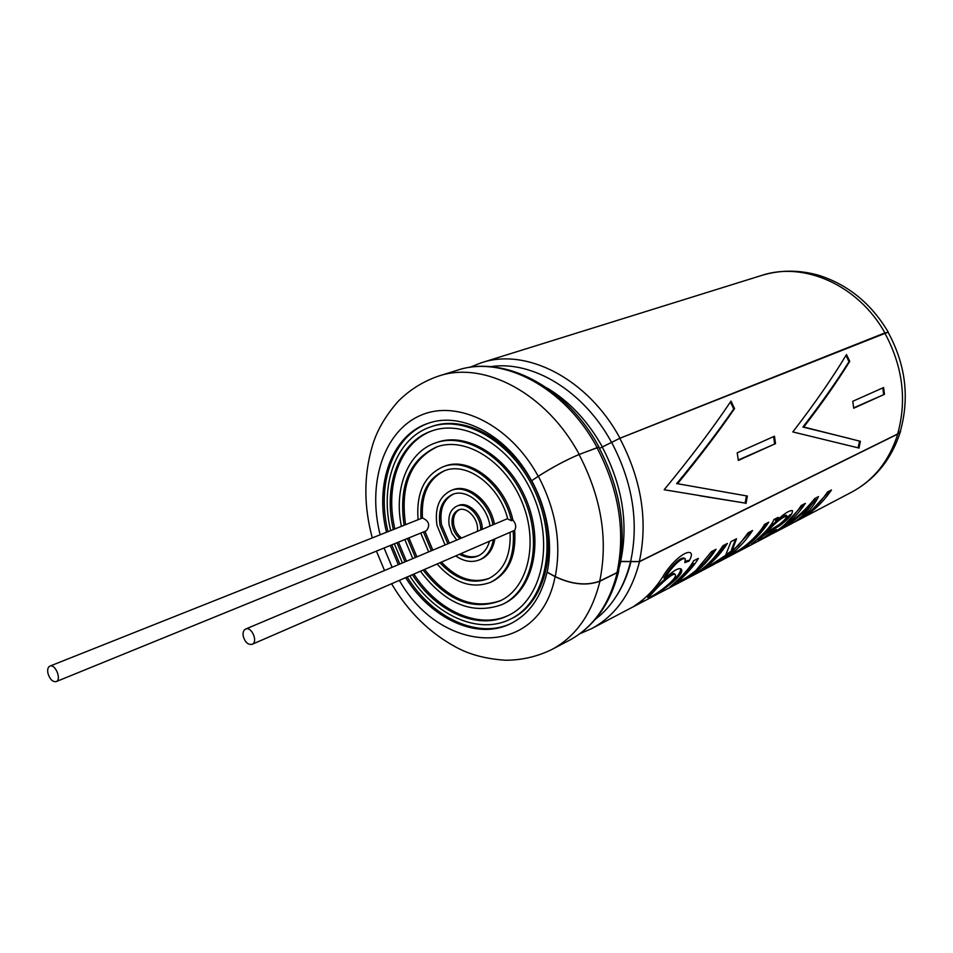 <?xml version="1.0" encoding="UTF-8"?>
<svg xmlns="http://www.w3.org/2000/svg" width="953" height="953" viewBox="0 0 953 953"><rect width="100%" height="100%" fill="white"/><g stroke="black" fill="none" stroke-linecap="round" stroke-linejoin="round"><path stroke-width="1.43" d="M49.878 666.111C55.298 663.502 61.885 679.739 56.167 681.609C52.594 682.05 49.866 679.31 47.96 673.378C47.245 669.59 47.876 667.171 49.878 666.111L422.465 517.967C421.095 494.369 428.588 478.561 444.932 470.579M420.976 518.563C419.606 494.5 427.337 478.597 444.181 470.842C466.791 461.264 499.467 485.434 507.746 519.004L511.451 520.731L512.917 520.112C515.907 523.531 516.49 526.938 514.668 530.309C516.347 555.659 508.831 572.765 492.093 581.604L490.64 582.271C472.235 589.145 454.474 583.165 437.344 564.331M401.356 526.151L401.118 524.924C393.923 487.996 408.087 452.199 435.307 442.978L436.819 442.454C467.03 431.232 508.819 457.106 526.33 499.908C544.211 542.555 532.953 590.395 503.649 603.821L502.207 604.512C472.783 615.173 445.599 604.19 420.654 571.538M394.768 528.772L393.851 524.257C385.643 482.325 401.547 441.465 432.555 430.673M508.962 615.161C478.835 629.754 437.772 611.064 414.09 574.373M406.454 561.257L398.461 542.138M418.069 519.504C416.092 492.987 424.359 475.452 442.859 466.887L444.348 466.327C469.102 455.844 504.935 483.254 512.917 520.112M405.573 524.472L405.549 524.353C400.069 485.696 410.648 459.822 437.272 446.731M500.956 600.473C473.558 609.944 448.184 599.699 424.847 569.727M416.878 556.862L408.932 537.873M442.859 466.887C467.613 456.404 503.458 483.85 511.451 520.731M390.611 530.428L389.443 524.829C380.771 480.705 397.746 437.689 430.661 426.896L432.174 426.384C467.959 413.459 517.455 444.134 538.254 494.964C559.482 545.628 546.176 602.308 511.737 618.473L510.296 619.176C478.561 635.27 434.794 615.304 409.969 576.16M243.253 636.33C242.646 632.649 243.432 630.219 245.6 629.063C251.628 626.073 258.406 642.048 252.092 644.323C248.066 644.99 245.124 642.322 243.253 636.33M514.668 530.309L252.092 644.323M245.6 629.063L507.639 518.611M461.562 538.04C457.464 534.74 454.855 530.309 453.735 524.734C452.735 517.562 454.545 512.559 459.191 509.736M460.085 538.659C455.987 535.36 453.378 530.928 452.258 525.341C451.234 517.705 453.294 512.595 458.429 509.998C467.077 505.876 479.335 519.623 477.382 531.369M510.117 532.906C510.951 555.504 503.839 570.716 488.782 578.542C472.188 584.797 456.01 579.638 440.25 563.08M431.364 550.763L423.454 531.965M513.202 530.94C514.894 556.314 507.377 573.432 490.64 582.271M428.671 551.894L420.749 533.061M456.785 540.053L451.913 533.346L449.173 525.317C447.886 515.752 450.471 509.355 456.928 506.114L458.405 505.519C468.34 500.885 482.659 515.073 482.23 529.32M449.375 543.174L441.477 524.638C439.416 509.736 443.348 499.575 453.259 494.154M478.716 555.635C473.236 557.624 467.47 557.064 461.419 553.943M447.898 543.794L439.988 525.246C437.904 509.867 442.085 499.598 452.508 494.428C466.589 488.127 487.043 505.161 489.973 526.056M489.294 541.9C487.233 548.773 483.469 553.467 477.989 555.968C472.331 558.315 466.315 557.85 459.954 554.575M456.928 506.114C466.863 501.481 481.182 515.68 480.765 529.939M445.075 544.985L436.95 525.222C434.592 507.901 439.297 496.334 451.067 490.521L452.556 489.937C468.054 483.088 490.509 501.195 494.416 524.186M494.726 539.553C492.904 549.214 488.401 555.73 481.205 559.113L479.74 559.756C472.211 562.806 464.337 561.627 456.13 556.218M422.465 517.967C429.1 521.1 430.411 525.365 426.372 530.773L56.167 681.609M489.497 578.197C473.081 583.951 457.154 578.697 441.727 562.437M432.841 550.143L424.931 531.357M404.084 525.067L404.06 524.948C398.545 485.804 409.361 459.811 436.522 446.981C465.326 436.212 505.209 460.907 521.91 501.731C538.969 542.412 528.224 588.072 500.23 600.819C472.664 610.849 447.04 600.7 423.37 570.37M415.401 557.493L407.443 538.481M451.067 490.521C466.565 483.659 489.032 501.79 492.939 524.805M493.261 540.184C491.438 549.845 486.935 556.373 479.74 559.756M393.279 529.368L392.35 524.853C384.047 482.528 400.32 441.334 431.792 430.935C466.196 418.415 513.798 447.934 533.799 496.811C554.217 545.521 541.423 600.045 508.247 615.519C478.061 630.731 436.51 612.052 412.613 575.016M404.977 561.889L396.972 542.745M430.661 426.896C466.458 413.971 515.966 444.682 536.789 495.572C558.041 546.283 544.747 603.011 510.296 619.176M402.392 562.973L394.375 543.806M435.307 442.978C465.529 431.757 507.341 457.666 524.865 500.516C542.769 543.198 531.512 591.086 502.207 604.512M412.78 558.589L404.811 539.553M699.99 495.81L745.127 503.089L746.437 495.894M746.02 503.47L747.366 496.048L677.547 483.719C699.585 456.916 718.586 431.864 734.56 408.587L730.999 401.13C712.927 428.076 690.651 457.607 664.17 489.735L745.127 503.089M850.1 438.642L802.867 427.051C820.914 403.774 836.281 381.998 848.98 361.699L845.978 355.421M802.867 427.051L803.76 427.015C821.772 403.631 837.103 381.736 849.754 361.342L848.98 361.699M838.509 443.062L858.141 447.827L859.535 441.096M849.754 361.342L846.502 354.564C832.314 378.15 814.422 403.941 792.825 431.935L858.141 447.827M738.325 460.442L775.516 443.621L774.455 436.236L737.205 452.842L738.325 460.442M858.987 448.16L860.404 441.31L803.76 427.015M599.461 448.422L619.807 438.32L888.053 332.168C905.648 364.499 909.734 397.556 900.335 431.328L897.643 433.972L639.344 561.555L620.391 561.377M853.697 408.241L884.467 394.316L883.598 387.549L852.768 401.296L853.697 408.241M714.583 490.259L677.547 483.719M676.618 483.731C698.68 457.059 717.728 432.126 733.739 408.968L730.415 401.975M734.56 408.587L733.739 408.968M766.569 532.429C772.788 528.105 783.866 523.257 786.975 516.109L786.809 515.859C781.448 517.717 774.706 523.245 766.569 532.429L765.938 531.655C774.027 522.518 780.745 517.026 786.094 515.18L786.261 515.418M654.413 590.92C659.857 584.844 672.663 572.467 675.177 574.468C678.81 578.4 652.114 597.757 648.064 597.793L654.413 590.92M716.62 562.985L767.892 536.11C781.198 529.106 792.312 518.885 801.27 505.471L805.38 503.363C796.565 516.562 785.617 526.664 772.561 533.656C788.798 524.972 802.867 513.262 814.779 498.526L818.496 496.62C812.587 508.318 804.546 516.848 794.373 522.22L794.409 522.196C807.584 515.251 818.639 505.173 827.538 491.974L831.457 489.961C822.558 503.124 811.527 513.179 798.364 520.124L851.625 492.165C873.841 480.217 889.232 460.835 897.809 434.044L639.523 561.651L620.355 561.579M796.374 521.136L798.364 520.124M811.706 504.161C806.012 513.131 798.971 519.802 790.597 524.198L775.337 532.203C788.977 525.032 801.092 515.692 811.706 504.161L811.015 503.482M773.228 531.095C765.259 536.742 760.22 539.767 758.111 540.196L762.769 535.991L780.007 525.484C788.715 518.849 792.848 513.893 792.419 510.605C789.37 510.236 783.938 513.738 776.123 521.136L778.172 517.348L773.884 519.552C770.977 528.248 754.073 542.078 751.262 544.389C754.847 543.353 763.27 538.409 776.564 529.558L773.228 531.095M764.556 524.341C758.612 535.312 742.423 549.583 734.727 552.24L728.259 556.504L741.815 548.773L736.955 552.061L740.779 550.06C751.786 543.139 761.102 533.847 768.749 522.184L764.556 524.341M579.9 633.709L591.491 628.694L714.452 564.164L732.762 551.227L732.13 550.417L725.948 554.825M709.473 566.07L732.762 551.227M709.663 566.38L703.85 569.429L725.59 555.349L730.999 541.59L736.502 538.755L732.19 550.465L738.384 545.581L748.236 532.727L752.56 530.499C743.543 544.306 732.297 554.765 718.812 561.877M694.689 574.242C705.816 567.214 715.226 557.708 722.898 545.747L727.401 543.436C719.729 555.373 710.33 564.843 699.216 571.86L694.689 574.242M687.542 577.423L687.792 577.852C698.942 570.811 708.353 561.281 716.037 549.273L711.462 551.632L696.059 570.311C687.613 577.101 681.407 581.127 677.464 582.402C680.895 579.043 693.236 567.881 698.382 558.351L693.665 560.769C687.887 571.705 672.782 584.511 669.983 587.012L688.042 576.553M687.792 577.852L683.646 580.032L688.269 576.899M642.882 600.807L642.644 601.331C647.313 601.164 688.126 574.85 680.93 568.834C678.012 567.893 672.592 571.192 664.694 578.733C669.054 570.382 681.192 556.457 685.362 558.946L684.838 562.627L689.055 561.055C691.604 556.695 692.081 553.943 690.484 552.788C685.1 550.048 670.042 563.711 662.454 577.327C654.675 589.359 645.324 598.877 634.376 605.882L642.882 600.807L642.429 600.08M888.196 332.418L884.908 332.895L619.962 438.213L599.437 448.386M900.704 430.053L900.514 431.387L897.809 434.044M428.79 423.12C393.124 435.223 376.125 483.779 387.954 531.488M391.79 544.866L399.819 564.057M407.336 577.292C432.9 618.247 478.394 639.534 511.642 623.167M598.794 447.195L579.221 454.414C565.927 460.049 552.264 467.351 538.219 476.333L531.714 480.681C539.601 495.298 544.913 510.641 547.665 526.723C550.31 542.781 550.143 557.922 547.177 572.145L555.242 576.589C571.812 584.439 586.643 585.952 599.735 581.116L617.02 572.574L618.545 570.811M405.859 577.935C431.614 619.236 477.62 640.523 510.927 623.524C529.26 614.161 541.292 597.054 547.034 572.217L547.177 572.145M531.56 480.741C507.58 435.485 461.347 411.065 428.028 423.37C391.874 435.068 374.505 483.981 386.465 532.084M390.301 545.473L398.33 564.688M618.723 570.025L617.21 572.67L599.925 581.211C586.726 586.083 571.788 584.57 555.099 576.66L547.034 572.217M531.714 480.681L538.374 476.274C552.311 467.363 565.868 460.108 579.067 454.521L598.722 447.052M685.362 561.448L688.257 560.376L689.055 561.055M666.671 586.035C675.105 579.579 679.787 574.111 680.704 569.644M684.54 558.303C680.394 555.813 668.267 569.632 663.931 577.971L664.694 578.733M648.064 597.793L647.468 596.876L653.734 590.074C659.166 583.986 671.948 571.693 674.438 573.718L675.177 574.468M691.973 573.742C700.538 567.488 707.948 559.649 714.214 550.203M677.464 582.402L676.88 581.521C681.157 577.923 686.744 571.919 693.629 563.509M705.327 566.32L716.203 556.349L725.59 544.366M731.13 552.692L750.761 531.429M735.49 539.279L731.535 549.667L732.19 550.465M746.39 544.961L757.421 535.05L766.951 523.114M776.123 521.136L775.397 520.457L776.85 518.027M758.088 540.148L757.564 539.35L762.162 535.193L762.769 535.991M762.162 535.193C770.81 531.393 780.15 524.543 790.192 514.632M811.611 510.32L829.706 490.866M801.89 516.157L815.828 499.658M784.724 524.543L803.617 504.268M738.277 460.037L775.516 443.621M774.598 443.61L773.61 436.605M853.662 407.872L884.467 394.316M883.61 394.328L882.788 387.907M884.765 332.978C902.777 366.345 907.065 400.01 897.643 433.972M619.807 438.32C641.583 479.907 648.088 520.981 639.344 561.555M619.962 438.213C588.12 378.889 526.521 347.38 481.348 362.759L761.84 275.381C780.495 269.759 799.627 269.782 819.223 275.441C848.396 284.911 871.399 303.793 888.22 332.073M591.491 628.694C615.328 615.864 631.339 593.516 639.523 561.651M884.908 332.895C858.534 285.292 804.082 261.229 761.84 275.381M538.219 476.333C510.403 424.871 457.559 398.997 420.666 415.341C383.535 431.292 367.131 483.445 380.104 534.621M384.071 548.011L392.136 567.297M399.533 580.663C441.906 655.557 539.16 659.631 555.099 576.66M579.221 454.414C546.557 393.279 484.064 360.556 438.654 376.054C423.108 381.391 409.552 389.884 397.985 401.511C385.072 416.33 376.471 431.328 372.182 446.504C363.724 475.595 363.748 506.007 372.242 537.742M391.731 584.034C408.229 611.85 429.6 632.863 455.82 647.051C469.317 654.544 485.887 658.94 505.531 660.238C521.803 660.215 537.254 656.629 551.894 649.481C575.862 636.568 591.884 613.815 599.925 581.211M597.007 447.338C564.7 387.001 502.588 354.802 457.273 370.252C504.22 354.409 566.785 386.882 598.889 446.874M551.894 649.481L569.167 640.416C593.088 627.539 609.098 604.952 617.21 572.67M602.51 447.16C587.965 421.19 569.525 401.499 547.201 388.085M619.319 567.238L620.844 561.341M611.612 442.502C583.796 390.897 532.358 360.043 490.521 366.679M595.196 619.438C612.529 606.179 624.322 586.869 630.6 561.508M617.067 595.029C623.286 585.202 627.932 574.028 631.005 561.52M611.695 442.478C632.685 482.611 639.01 522.244 630.66 561.412M602.356 447.267C622.464 485.72 628.563 523.709 620.665 561.246M596.852 447.445C618.938 489.747 625.668 531.452 617.02 572.574M579.067 454.521C601.391 497.383 608.288 539.577 599.735 581.116M538.374 476.274C555.992 510.177 561.615 543.615 555.242 576.589M708.139 497.18L710.068 497.549M844.703 444.574L846.502 445.063M851.625 492.165C875.414 479.24 891.71 458.977 900.514 431.387M376.435 551.12L384.524 570.513M438.654 376.054L457.273 370.252M569.167 640.416C593.969 626.979 610.492 603.88 618.711 571.133M481.348 362.759L469.603 367.405M598.687 446.993C620.534 488.722 627.134 530.082 618.485 571.073M685.326 558.934L684.54 558.315M786.809 515.847L786.106 515.168"/></g></svg>
